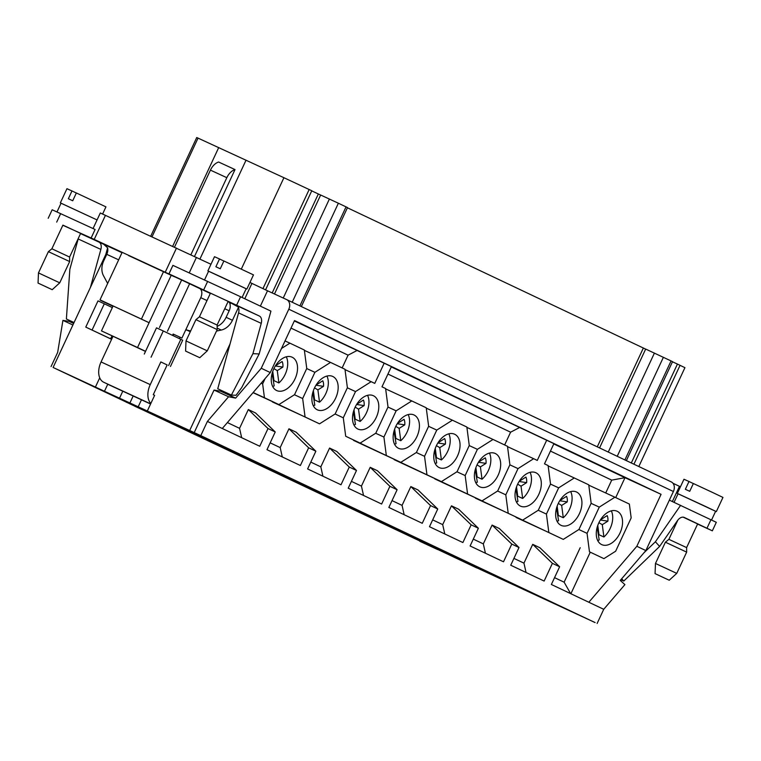 <?xml version="1.0" encoding="UTF-8"?>
<svg xmlns="http://www.w3.org/2000/svg" width="761" height="761" viewBox="0 0 761 761"><rect width="100%" height="100%" fill="white"/><g stroke="black" fill="none" stroke-linecap="round" stroke-linejoin="round"><path stroke-width="1.14" d="M98.083 388.785L111.743 395.083L98.074 388.7C90.426 385.133 90.426 385.161 98.083 388.785L111.743 395.083L98.083 388.785C90.426 385.161 90.426 385.133 98.074 388.7L97.636 388.481M127.458 402.702L125.984 402.036M142.716 409.818L136.609 406.992M149.898 413.204L134.802 406.231L149.898 413.204M555.273 603.72L540.177 596.738L555.273 603.72M419.787 541.271L437.775 549.623L419.787 541.271M595.102 622.546L476.805 567.839M595.073 622.593L200.78 435.615L89.446 384.343L104.476 391.268L107.777 384.181L109.146 384.809L103.724 382.25A17.208 10.987 -65.2 0 1 101.07 361.941L150.25 384.619A17.208 10.987 114.8 0 0 150.849 403.444M107.834 250.084L53.099 367.468L104.476 391.268M53.099 367.468L476.757 567.934M150.079 412.871L99.853 389.375L150.126 412.69M228.1 448.866L162.768 418.426L228.1 448.866M475.092 566.935L424.866 543.44L475.149 566.755M553.114 602.921L487.782 572.491L553.114 602.921M192.523 432.99L135.686 406.403L192.581 432.781M268.728 468.12L203.387 437.68L268.728 468.12M233.151 452.243L176.314 425.656L233.199 452.044M309.356 487.382L244.015 456.942L309.356 487.382M273.779 471.506L216.933 444.909L273.827 471.297M349.984 506.636L284.643 476.196L349.984 506.636M314.398 490.759L257.56 464.172L314.455 490.56M390.612 525.899L325.27 495.459L390.612 525.899M355.026 510.022L298.188 483.425L355.083 509.813M431.24 545.152L365.898 514.712L431.24 545.152M395.653 529.275L338.816 502.688L395.71 529.076M471.858 564.405L406.526 533.975L471.858 564.405M436.281 548.538L379.444 521.941L436.338 548.329M512.486 583.668L447.154 553.228L512.486 583.668M95.448 386.988L99.739 377.798M669.376 500.148L716.31 522.303L712.344 530.817L684.215 517.423A7.819 4.994 -65.2 0 1 684.272 517.451M674.065 502.317L678.07 493.746L704.876 506.141L715.635 511.268L711.554 520.001M715.616 511.287L678.051 493.775M677.357 493.413L683.968 479.24L688.99 481.504L685.357 489.294L689.723 491.311L693.366 483.52L713.047 492.69L722.95 497.418L716.339 511.592M688.99 481.504L693.319 483.549M680.61 505.333L655.402 541.765L659.616 546.436L677.461 520.648A7.819 4.994 -65.2 0 1 684.244 517.442M643.825 552.943L655.402 541.765M620.862 579.72L623.763 581.062L621.689 578.75M659.616 546.436L623.763 581.062M697.58 524.072L712.344 530.817M677.851 520.105L668.89 539.34L686.612 547.597L697.637 523.948L683.15 517.147M686.612 547.597L686.66 552.115L665.399 542.203L668.89 539.34M655.059 573.623L669.233 580.234L655.059 573.623L655.478 563.463L676.748 573.375L686.66 552.115M112.951 336.41L101.07 361.941M128.761 393.789L143.258 400.6L128.761 393.789M107.739 384.257L150.583 404.015M128.904 393.856L143.039 400.495L128.904 393.856M129.303 394.074L132.718 395.644L129.313 394.074M134.764 396.605L128.961 393.922L134.764 396.605M137.37 397.813L129.18 394.036L137.37 397.813M154.626 395.349L153.265 394.702L154.626 395.33L147.358 410.921M150.25 384.619L160.828 361.941L167.144 364.938L153.265 394.702M167.125 364.928L160.837 361.941M144.267 354.074L156.5 327.848L163.282 330.978L182.697 340.215L170.464 366.441M173.089 335.63L173.717 334.298L181.908 338.074L185.874 329.57A31.287 24.067 -64.6 0 0 190.678 330.921M180.062 337.228L179.406 338.635M181.908 338.074L173.717 334.298M163.548 271.629L141.422 319.078L149.099 322.712L171.206 275.301L174.611 276.823M171.206 275.301L128.619 255.572M141.422 319.078L100.005 299.853L149.099 322.712L137.532 347.52L145.56 351.297M187.044 282.531L199.544 288.448A7.819 4.994 -65.2 0 1 200.752 297.675L185.874 329.57L190.326 331.682M173.166 334.041L172.547 335.373M137.532 347.52L101.47 330.892L145.503 351.43M112.961 306.245L100.595 300.367L113.037 306.084L101.47 330.892M69.603 257.047L80.628 233.399L68.775 227.824L62.906 225.132L51.881 248.78L48.39 251.653L69.651 261.565L69.603 257.047L51.881 248.78M48.2 218.274L52.167 209.77L95.087 229.48L91.158 238.003L62.849 225.266M80.533 233.598L121.998 252.7M91.158 238.003L168.913 273.941L172.918 265.361L168.99 273.884L188.852 283.301M122.045 252.585L91.12 238.079M38.05 283.073L52.224 289.684L38.05 283.073L38.469 272.914L59.739 282.826L69.651 261.565M238.421 307.482L232.438 320.295A15.639 12.033 115.4 0 1 221.251 330.055L216.495 331.064M217.151 326.355A15.639 12.033 -64.6 0 0 226.122 317.299L232.438 320.295M172.956 265.38L240.581 296.752L236.614 305.256L259.33 316.024A7.819 4.994 -65.2 0 1 261.232 323.358L252.918 353.665L259.178 353.951L241.732 387.539L236.043 395.292L231.401 395.073L217.741 388.776L238.564 312.895A7.819 4.994 114.8 0 0 238.079 306.854L229.803 302.402L230.003 304.248A7.819 4.994 -65.2 0 1 229.166 310.773L226.122 317.299M259.178 353.951L270.926 311.135L240.581 296.752M242.084 297.465L246.164 288.733L221.042 276.909L208.6 271.211L204.528 279.943M246.145 288.761L208.581 271.239M207.886 270.887L214.497 256.704L219.52 258.968L215.886 266.769L220.262 268.776L223.896 260.985L253.48 274.883L246.868 289.066M219.52 258.968L223.848 261.023M236.614 305.256L168.99 273.884M188.814 283.377L168.913 273.941M231.401 395.073L252.918 353.665M190.317 331.701L187.282 330.303A4.69 3.615 -64.6 0 0 185.646 330.065M151.059 357.204L163.282 330.978M111.629 339.263L85.774 327.106L111.62 339.32M92.091 330.017L104.314 303.791L97.998 300.88L85.774 327.106M104.314 303.791L112.333 307.587M118.668 259.834L106.759 254.345L103.715 260.871A15.639 12.033 -64.6 0 0 103.458 275.663L107.653 283.453M106.759 254.345A7.819 4.994 114.8 0 0 107.596 247.82L103.715 244.271M99.52 242.35L100.376 243.368A7.819 4.994 -65.2 0 1 100.861 249.418L90.435 287.392M56.989 211.929L61.061 203.197L97.066 219.939L61.042 203.225M60.347 202.864L66.958 188.69L71.981 190.954L68.347 198.745L72.723 200.761L76.357 192.961L105.941 206.868L102.611 214.012M71.981 190.954L76.309 192.999M74.055 322.531L66.378 318.992L69.86 269.27L78.183 238.964A7.819 4.994 114.8 0 0 78.335 238.307M91.12 237.984L95.087 229.48M217.094 325.052L228.167 301.413L216.314 295.839L210.445 293.156L199.42 316.804L195.929 319.668L217.189 329.58L217.142 325.061L199.42 316.804M185.589 351.087L199.763 357.699L185.589 351.087L186.007 340.928L207.277 350.85L217.189 329.58M105.827 254.383L107.615 247.877M260.357 306.131L267.511 290.778L286.64 299.596A7.819 6.021 115.4 0 1 286.678 299.615A7.819 6.021 115.4 0 1 288.8 309.204L261.251 368.267L235.644 398.117L228.566 396.757L207.392 421.432L200.78 435.615M194.217 432.59L214.05 390.06L220.68 391.221L221.099 390.326M220.68 391.221L235.644 398.117M672.962 483.254L680.439 486.802M93.051 228.547L100.309 212.985L210.978 264.267M249.95 282.464L267.511 290.778M194.502 256.457L235.016 169.579A12.509 7.991 114.8 0 0 226.826 177.684L210.436 170.131A12.509 7.991 -65.2 0 1 218.626 162.017L235.016 169.579M190.887 254.764L226.826 177.684M210.436 170.131L174.516 247.154M150.726 236.186L196.738 137.522L283.929 177.713L241.313 269.099M265.57 289.865L311.791 190.754L283.929 177.713M311.734 190.868L320.628 195.054M274.483 293.993L320.647 195.006L338.369 203.225L347.511 207.572L301.346 306.569M347.416 207.782L645.642 349.109M599.563 447.925L645.67 349.061L671.059 360.923L672.524 361.637L626.36 460.633M672.458 361.779L677.433 364.072L631.316 462.973M638.821 466.541L684.929 367.677L677.433 364.072M286.726 299.644L671.24 481.903A7.819 6.021 115.4 0 1 671.288 481.922A7.819 6.021 115.4 0 1 673.399 491.511L288.8 309.204M270.279 372.548L294.517 320.571L661.071 494.317L636.833 546.293L588.833 602.246L551.364 584.486L559.63 566.764L552.4 563.34L544.144 581.062L510.736 565.223L519.002 547.511L511.782 544.086L503.516 561.799L470.108 545.97L478.374 528.248L471.154 524.824L462.888 542.545L429.48 526.707L437.746 508.995L430.526 505.57L422.26 523.292L388.852 507.454L397.118 489.732L389.898 486.308L381.632 504.029L348.224 488.201L356.49 470.479L349.27 467.054L341.004 484.776L307.606 468.938L315.863 451.216L308.643 447.791L300.376 465.513L266.978 449.684L275.235 431.963L255.544 412.966L248.324 409.542L268.015 428.538L259.748 446.26L222.288 428.5L270.279 372.548L261.251 368.267M597.119 623.478L603.73 609.304L624.905 584.619L620.253 580.424L645.861 550.574L636.833 546.293M645.861 550.574L673.399 491.511M603.73 609.304L588.833 602.246M570.893 593.742L590.203 552.324M615.716 497.599L625 477.689L661.071 494.317M553.78 443.929L625 477.689L611.72 480.124L605.718 492.985M631.173 517.908L629.366 504.067L614.917 497.218L599.278 507.121L587.054 533.347L589.471 551.801L603.911 558.641L615.639 551.221L631.173 517.908M550.45 451.083L611.72 480.124M546.693 440.219L537.276 460.415L533.661 458.702L518.022 468.605L505.799 494.831L508.215 513.285L522.655 520.134L538.293 510.231L550.526 484.006L548.11 465.551L544.495 463.839L553.913 443.644L391.268 366.907M384.181 363.187L374.764 383.392L371.159 381.68L355.52 391.573L343.287 417.799L345.703 436.253L360.153 443.102L375.791 433.199L388.015 406.983L385.599 388.519L381.984 386.816L391.411 366.612L294.345 320.952M387.939 374.051L510.602 432.191L504.648 444.957M519.373 427.625L510.602 432.191M354.445 425.903A18.378 11.738 -65.2 0 1 354.274 409.18A18.378 11.738 -65.2 0 1 366.022 395.825A18.378 11.738 -65.2 0 1 373.347 395.701A18.378 11.738 -65.2 0 1 376.315 417.304A18.378 11.738 -65.2 0 1 357.955 429.08A18.378 11.738 -65.2 0 1 354.445 425.903M353.903 424.933A18.378 11.738 114.8 0 0 355.444 424.419L353.389 411.853M355.149 407.125L358.526 409.142L360.143 421.442L355.225 419.178A18.378 11.738 -65.2 0 1 354.807 419.539M360.143 421.442A18.378 11.738 114.8 0 0 367.563 395.311M354.008 409.894L355.225 419.178M353.827 412.11L353.228 412.5M357.699 402.816L357.803 403.596L357.28 403.425M357.803 403.596L363.406 400.048A11.729 7.496 -65.2 0 1 364.129 405.594L358.526 409.142M364.129 405.594L356.595 404.481M360.153 443.102L345.703 436.253M343.287 417.799L335.087 413.994M347.349 387.806L355.52 391.573M371.159 381.68L345.018 369.627M291.006 328.105L348.091 355.159L342.146 367.924M253.032 392.657L278.897 404.586L294.536 394.683L306.759 368.467L304.343 350.012L289.903 343.163L281.513 348.471M289.903 343.163L285.033 340.918M222.288 428.5L207.392 421.432M214.05 390.06L228.566 396.757M189.708 430.45L230.041 343.953M51.054 366.583L57.665 352.41L62.925 320.391L72.904 324.995M62.925 320.391L69.099 321.342L73.636 323.425M69.099 321.342L69.261 320.324M246.05 160.152L199.943 259.035M218.721 147.558L172.68 246.307M272.191 292.937L318.336 193.998M597.28 446.85L643.349 348.053M598.213 541.442A18.378 11.738 -65.2 0 1 598.032 524.719A18.378 11.738 -65.2 0 1 609.789 511.363A18.378 11.738 -65.2 0 1 617.114 511.24A18.378 11.738 -65.2 0 1 620.072 532.852A18.378 11.738 -65.2 0 1 601.723 544.619A18.378 11.738 -65.2 0 1 598.213 541.442M597.157 527.402L599.202 539.968A18.378 11.738 -65.2 0 1 597.67 540.472M598.917 522.674L602.293 524.681L603.901 536.99L598.983 534.726A18.378 11.738 -65.2 0 1 598.565 535.088M603.901 536.99A18.378 11.738 114.8 0 0 611.321 510.859M597.765 525.432L598.983 534.726M597.594 527.658L596.985 528.039M601.466 518.365L601.571 519.135L601.038 518.973M601.571 519.135L607.173 515.597A11.729 7.496 -65.2 0 1 607.896 521.142L602.293 524.681M607.896 521.142L600.353 520.029M603.911 558.641L589.471 551.801M580.196 547.711L564.129 582.184L570.617 593.609M248.324 409.542L239.563 428.338L227.377 422.564M315.863 451.216L296.172 432.219L288.952 428.795L280.191 447.592L270.165 442.845M356.49 470.479L336.8 451.482L329.58 448.058L320.819 466.854L310.792 462.098M397.118 489.732L377.427 470.736L370.207 467.311L361.437 486.108L351.42 481.361M437.746 508.995L418.055 489.989L410.835 486.574L402.065 505.371L392.048 500.614M478.374 528.248L458.683 509.252L451.463 505.827L442.693 524.624L432.676 519.877M519.002 547.511L499.311 528.505L492.091 525.08L483.321 543.887L473.294 539.13M559.63 566.764L539.939 547.768L532.719 544.343L523.948 563.14L513.922 558.393M564.129 582.184L554.55 577.647M516.006 517.061L563.283 539.387L548.843 532.538L546.427 514.084L538.246 510.27M475.378 497.808L522.655 520.134M434.797 478.907L482.036 500.871L434.75 478.545M394.169 459.654L441.409 481.618L394.122 459.292M353.542 440.391L400.781 462.355L353.494 440.029M272.248 401.513L319.525 423.839L305.075 416.99L302.659 398.536L294.459 394.759M239.563 428.338L241.665 437.68M275.235 431.963L268.015 428.538M280.191 447.592L282.283 456.942M288.952 428.795L308.643 447.791M320.819 466.854L322.911 476.196M329.58 448.058L349.27 467.054M361.437 486.108L363.539 495.459M370.207 467.311L389.898 486.308M402.065 505.371L404.167 514.712M410.835 486.574L430.526 505.57M442.693 524.624L444.795 533.965M451.463 505.827L471.154 524.824M483.321 543.887L485.423 553.228M492.091 525.08L511.782 544.086M523.948 563.14L526.051 572.481M532.719 544.343L552.4 563.34M253.147 392.524L264.447 397.737L262.64 383.896L261.137 383.202M278.897 404.586L264.447 397.737M273.189 387.387A18.378 11.738 -65.2 0 1 273.018 370.664A18.378 11.738 -65.2 0 1 284.776 357.309A18.378 11.738 -65.2 0 1 292.091 357.185A18.378 11.738 -65.2 0 1 295.059 378.788A18.378 11.738 -65.2 0 1 276.7 390.564A18.378 11.738 -65.2 0 1 273.189 387.387M265.123 378.559L262.64 383.896M276.443 364.3L276.547 365.08L282.15 361.532A11.729 7.496 -65.2 0 1 282.883 367.078L277.28 370.626L278.887 382.935L273.97 380.662A18.378 11.738 -65.2 0 1 273.551 381.023M278.887 382.935A18.378 11.738 114.8 0 0 286.307 356.795M272.657 386.417A18.378 11.738 114.8 0 0 274.188 385.903L272.134 373.337M276.547 365.08L276.024 364.909M273.903 368.609L277.28 370.626M272.752 371.378L273.97 380.662M272.571 373.594L271.972 373.984M282.883 367.078L275.339 365.965M272.295 401.875L305.075 416.99M306.721 368.552L314.892 372.319L302.659 398.536M313.817 406.64A18.378 11.738 -65.2 0 1 313.646 389.917A18.378 11.738 -65.2 0 1 325.404 376.562A18.378 11.738 -65.2 0 1 332.719 376.438A18.378 11.738 -65.2 0 1 335.687 398.041A18.378 11.738 -65.2 0 1 317.327 409.818A18.378 11.738 -65.2 0 1 313.817 406.64M319.525 423.839L335.163 413.946L347.387 387.72L344.971 369.266L330.531 362.417L314.892 372.319M317.071 383.563L317.175 384.334L322.778 380.785A11.729 7.496 -65.2 0 1 323.511 386.331L317.898 389.879L319.515 402.189L314.597 399.925A18.378 11.738 -65.2 0 1 314.179 400.276M319.515 402.189A18.378 11.738 114.8 0 0 326.935 376.058M313.285 405.67A18.378 11.738 114.8 0 0 314.816 405.166L312.761 392.59M317.175 384.334L316.652 384.162M314.531 387.872L317.898 389.879M313.38 390.631L314.597 399.925M313.199 392.857L312.6 393.237M323.511 386.331L315.967 385.228M330.531 362.417L304.39 350.374M587.054 533.347L578.874 529.523M591.116 503.354L599.278 507.121M614.917 497.218L588.786 485.176M563.283 539.387L578.921 529.494L591.154 503.268L588.738 484.814L574.289 477.965L558.65 487.858L546.427 514.084M557.585 522.189A18.378 11.738 -65.2 0 1 557.404 505.466A18.378 11.738 -65.2 0 1 569.161 492.11A18.378 11.738 -65.2 0 1 576.486 491.987A18.378 11.738 -65.2 0 1 579.444 513.589A18.378 11.738 -65.2 0 1 561.095 525.366A18.378 11.738 -65.2 0 1 557.585 522.189M557.042 521.218A18.378 11.738 114.8 0 0 558.574 520.705L556.529 508.139M558.289 503.411L561.666 505.428L563.283 517.737L558.365 515.463A18.378 11.738 -65.2 0 1 557.937 515.825M563.283 517.737A18.378 11.738 114.8 0 0 570.693 491.596M557.147 506.179L558.365 515.463M556.966 508.405L556.358 508.786M560.838 499.102L560.943 499.882L560.41 499.711M560.943 499.882L566.545 496.334A11.729 7.496 -65.2 0 1 567.268 501.88L561.666 505.428M567.268 501.88L559.725 500.767M574.289 477.965L548.158 465.913M550.488 484.091L558.65 487.858M516.957 502.926A18.378 11.738 -65.2 0 1 516.776 486.203A18.378 11.738 -65.2 0 1 528.534 472.847A18.378 11.738 -65.2 0 1 535.858 472.724A18.378 11.738 -65.2 0 1 538.826 494.336A18.378 11.738 -65.2 0 1 520.467 506.113A18.378 11.738 -65.2 0 1 516.957 502.926M516.415 501.956A18.378 11.738 114.8 0 0 517.956 501.451L515.901 488.885M517.661 484.158L521.038 486.165L522.655 498.474L517.737 496.21A18.378 11.738 -65.2 0 1 517.309 496.572M522.655 498.474A18.378 11.738 114.8 0 0 530.075 472.343M516.519 486.926L517.737 496.21M516.338 489.142L515.73 489.523M520.21 479.849L520.315 480.619L519.782 480.457M520.315 480.619L525.918 477.08A11.729 7.496 -65.2 0 1 526.641 482.626L521.038 486.165M526.641 482.626L519.097 481.513M387.977 407.068L396.139 410.826L383.915 437.052L375.715 433.275M383.915 437.052L386.331 455.506M395.073 445.156A18.378 11.738 -65.2 0 1 394.902 428.433A18.378 11.738 -65.2 0 1 406.65 415.078A18.378 11.738 -65.2 0 1 413.974 414.954A18.378 11.738 -65.2 0 1 416.942 436.557A18.378 11.738 -65.2 0 1 398.583 448.334A18.378 11.738 -65.2 0 1 395.073 445.156M400.781 462.355L416.419 452.462L428.643 426.236L426.227 407.782L411.777 400.933L396.139 410.826M394.531 444.186A18.378 11.738 114.8 0 0 396.072 443.682L394.017 431.106M395.777 426.388L399.154 428.395L400.771 440.705L395.853 438.441A18.378 11.738 -65.2 0 1 395.435 438.793M400.771 440.705A18.378 11.738 114.8 0 0 408.191 414.574M394.636 429.147L395.853 438.441M394.455 431.373L393.856 431.753M398.326 422.07L398.431 422.85L397.898 422.678M398.431 422.85L404.034 419.301A11.729 7.496 -65.2 0 1 404.757 424.847L399.154 428.395M404.757 424.847L397.223 423.734M416.343 452.529L424.543 456.315L426.959 474.769M428.605 426.322L436.766 430.089L424.543 456.315M435.701 464.41A18.378 11.738 -65.2 0 1 435.53 447.696A18.378 11.738 -65.2 0 1 447.278 434.331A18.378 11.738 -65.2 0 1 454.602 434.217A18.378 11.738 -65.2 0 1 457.57 455.82A18.378 11.738 -65.2 0 1 439.211 467.596A18.378 11.738 -65.2 0 1 435.701 464.41M441.409 481.618L457.047 471.715L469.271 445.489L466.854 427.035L452.405 420.196L436.766 430.089M435.159 463.439A18.378 11.738 114.8 0 0 436.7 462.935L434.645 450.369M436.405 445.642L439.782 447.658L441.399 459.958L436.481 457.694A18.378 11.738 -65.2 0 1 436.053 458.055M441.399 459.958A18.378 11.738 114.8 0 0 448.819 433.827M435.263 448.41L436.481 457.694M435.083 450.626L434.483 451.007M438.954 441.332L439.059 442.112L438.526 441.941M439.059 442.112L444.662 438.564A11.729 7.496 -65.2 0 1 445.385 444.11L439.782 447.658M445.385 444.11L437.851 442.997M456.971 471.791L465.171 475.568L467.587 494.022M469.233 445.585L477.394 449.342L465.171 475.568M476.329 483.673A18.378 11.738 -65.2 0 1 476.148 466.95A18.378 11.738 -65.2 0 1 487.906 453.594A18.378 11.738 -65.2 0 1 495.23 453.47A18.378 11.738 -65.2 0 1 498.198 475.073A18.378 11.738 -65.2 0 1 479.839 486.85A18.378 11.738 -65.2 0 1 476.329 483.673M482.036 500.871L497.675 490.978L509.899 464.752L507.482 446.298L493.033 439.449L477.394 449.342M475.787 482.702A18.378 11.738 114.8 0 0 477.328 482.189L475.273 469.623M477.033 464.895L480.41 466.912L482.027 479.221L477.109 476.957A18.378 11.738 -65.2 0 1 476.681 477.309M482.027 479.221A18.378 11.738 114.8 0 0 489.447 453.09M475.891 467.663L477.109 476.957M475.711 469.889L475.111 470.269M479.582 460.586L479.687 461.366L479.154 461.195M479.687 461.366L485.29 457.818A11.729 7.496 -65.2 0 1 486.013 463.363L480.41 466.912M486.013 463.363L478.469 462.25M505.799 494.831L497.618 491.007M475.425 498.17L508.215 513.285M509.86 464.838L518.022 468.605M533.661 458.702L507.53 446.659M493.033 439.449L466.902 427.397M452.405 420.196L426.274 408.143M411.777 400.933L385.646 388.89M516.053 517.423L548.843 532.538M356.861 350.593L348.091 355.159M420.453 541.575L428.919 545.485L420.462 541.547M425.085 543.687L428.909 545.494L425.095 543.658M102.326 390.726L98.198 388.823L102.335 390.707M105.827 392.296L103.943 391.468C98.711 388.995 98.569 388.909 103.506 391.202L105.836 392.286M103.943 391.468C98.711 388.995 98.569 388.909 103.506 391.202L103.515 391.192M98.198 388.823L94.25 386.94M99.891 389.565L94.421 387.026L99.9 389.546M128.97 403.416L135.991 406.64C129.132 403.473 129.341 403.596 136.609 407.002L128.97 403.416M706.988 528.22L710.955 519.715M150.64 403.872L103.724 382.25M168.6 365.537L180.833 339.311M159.487 327.496L181.622 280.01M167.468 331.225L189.613 283.739M217.17 328.115L221.251 330.055M230.678 302.802L230.003 304.248M207.648 281.38L203.682 289.884M261.232 323.358L238.564 312.895M236.081 305.313L259.33 316.024M185.855 329.618L187.282 330.303M110.64 338.797L111.972 335.943M100.623 242.845L100.376 243.368M100.861 249.418L78.183 238.964M56.695 222.117L60.661 213.613M188.88 283.32L174.64 276.757M199.544 288.448L210.321 293.423M228.081 301.603L229.793 302.393M229.166 310.773L224.752 308.738M206.992 300.557L200.752 297.675M251.939 283.396L244.785 298.75M196.452 257.38L189.223 272.885M176.495 248.067L165.223 272.229M105.456 215.315L94.183 239.487M679.459 486.336L672.372 501.537M138.112 406.983L141.46 399.801M119.477 398.307L122.787 391.202M129.846 403.121L133.175 395.986M198.05 138.102L152.038 236.785M309.166 189.518L262.954 288.619M329.389 199.03L283.235 298.027M338.369 203.225L292.205 302.241M346.046 206.868L299.882 305.874M654.412 353.094L608.267 452.053M663.392 357.29L617.219 456.296M671.059 360.923L624.895 459.939M680.058 365.318L633.932 464.22M655.478 563.463L665.399 542.203M669.233 580.234L676.748 573.375M100.005 299.853L122.112 252.443M38.469 272.914L48.39 251.653M52.224 289.684L59.739 282.826M229.67 301.984L229.308 302.745M186.007 340.928L195.929 319.668M199.763 357.699L207.277 350.85M671.288 481.922L286.678 299.615"/></g></svg>
